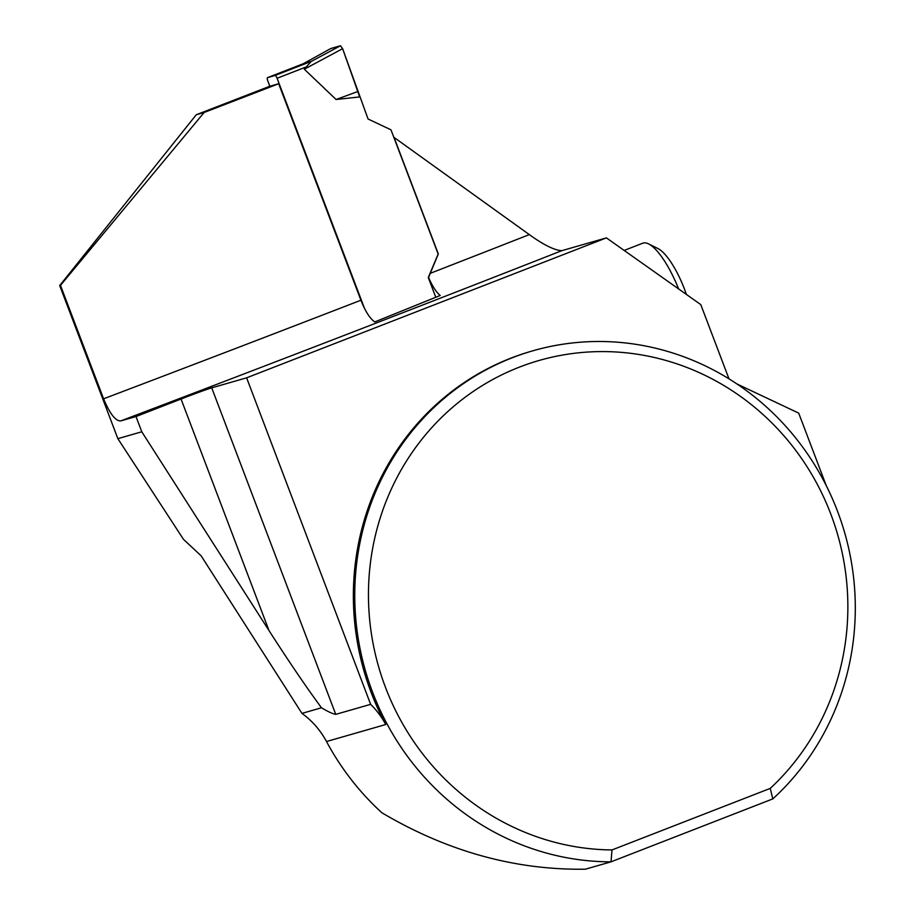 <?xml version="1.0" encoding="UTF-8"?>
<svg xmlns="http://www.w3.org/2000/svg" width="915" height="915" viewBox="0 0 915 915"><rect width="100%" height="100%" fill="white"/><g stroke="black" fill="none" stroke-linecap="round" stroke-linejoin="round"><path stroke-width="1.37" d="M269.834 86.262L267.809 80.932A3.26 0.961 68.7 0 1 267.557 77.626L275.003 75.487A3.26 0.961 68.7 0 1 277.085 78.267L364.513 308.412M275.003 75.487L311.192 61.408L302.659 64.084M311.192 61.408L304.318 69.22L336.079 99.495L359.675 96.921L342.622 48.667L304.318 69.22M303.322 63.707L330.75 48.541L340.494 45.75L342.622 48.667L368.059 118.996L390.968 129.816L438.148 254.015L428.289 277.565L435.757 297.226M303.666 63.581L267.557 77.626A3.26 0.961 68.7 0 1 267.58 77.615L303.78 63.535M330.635 48.609L340.494 45.75L310.585 61.797M340.494 45.75L342.622 48.667M336.079 99.495L358.223 91.386M728.981 378.833L700.776 304.603L606.405 237.877L561.73 250.699C554.284 250.195 543.476 244.831 529.316 234.606L393.77 137.204M196.29 114.73A2413.827 62.209 159.2 0 0 269.536 86.353L278.675 83.734A1098.011 28.296 159.2 0 1 204.125 112.488L196.29 114.73L59.704 285.572L117.863 438.662L183.48 539.347L201.083 555.748L301.961 713.38L321.485 707.775C306.502 687.485 289.014 661.751 269.01 630.584L181.044 399.02L136.003 416.542L141.791 431.788L117.863 438.662M561.73 250.699A1124.112 28.971 159.2 0 1 120.654 420.946C115.553 421.106 109.869 413.729 103.589 398.803A1098.011 28.296 -20.8 0 0 360.91 300.234C365.382 311.466 370.003 318.695 374.784 321.92L440.241 295.476C436.272 292.262 432.395 286.258 428.586 277.485L430.267 273.322A1098.011 28.296 -20.8 0 0 529.316 234.606M360.91 300.234L278.675 83.734M204.125 112.488L60.482 285.343L103.589 398.803M393.953 137.147L438.319 253.958L430.267 273.322M60.482 285.343L59.704 285.572M120.654 420.946L136.003 416.542M141.791 431.788L269.01 630.584M611.998 849.944L770.247 788.398A250.024 238.838 74 0 0 732.801 391.128A250.024 238.838 74 0 0 376.843 529.591A250.024 238.838 74 0 0 611.998 849.944L611.003 861.839L772.809 798.898A261.038 249.372 74 0 0 823.043 479.437A261.038 249.372 74 0 0 532.976 350.765A261.038 249.372 74 0 0 357.868 636.337A261.038 249.372 74 0 0 611.003 861.839L585.383 869.193C515.065 870.234 447.195 851.396 381.795 812.703A261.038 249.372 74 0 1 326.495 741.527A81.572 77.924 74 0 0 301.961 713.38M606.405 237.877L246.615 377.826L211.72 387.846L335.748 714.363C332.717 713.86 327.959 711.664 321.485 707.775M335.748 714.363L370.644 704.344A81.572 77.924 74 0 1 385.741 724.52A261.038 249.372 74 0 1 531.581 351.166L532.976 350.765M686.422 294.447A48.941 14.423 -111.3 0 0 658.022 248.583L648.632 243.916A57.107 16.825 -111.3 0 0 642.788 243.196L624.179 250.436M826.222 485.556L798.704 413.123L736.941 383.957M770.247 788.398L772.809 798.898M246.615 377.826L370.644 704.344M181.044 399.02A26.1 0.675 159.2 0 1 211.72 387.846M678.621 288.934A57.107 16.825 -111.3 0 0 648.632 243.916M277.085 78.267L305.507 67.207M326.495 741.527L385.741 724.52M330.692 48.575L303.277 63.73"/></g></svg>
